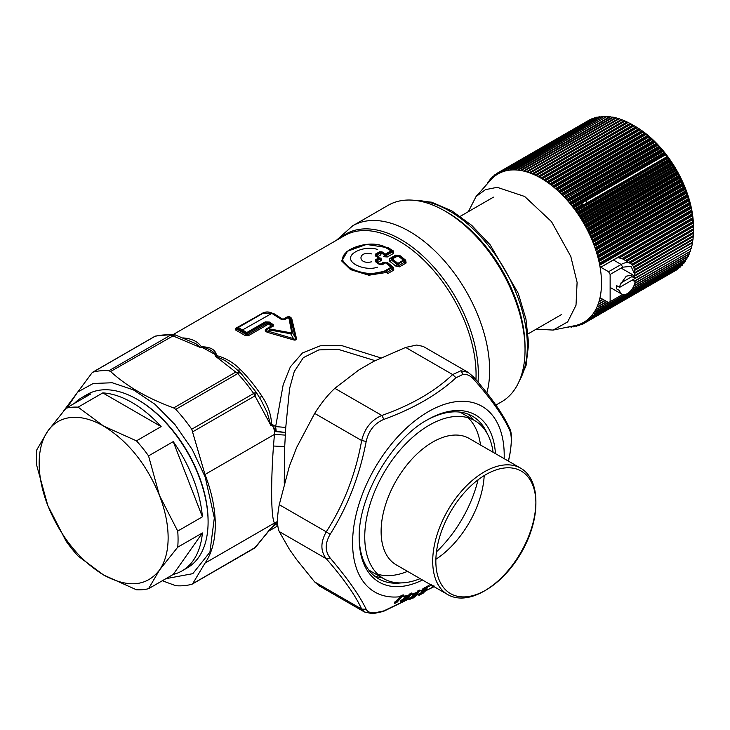 <?xml version="1.0" encoding="UTF-8"?>
<svg xmlns="http://www.w3.org/2000/svg" width="730" height="730" viewBox="0 0 730 730"><rect width="100%" height="100%" fill="white"/><g stroke="black" fill="none" stroke-linecap="round" stroke-linejoin="round"><path stroke-width="1.09" d="M397.896 255.4L397.084 255.527A1.332 1.332 0 0 1 398.042 255.427L404.466 260.418L405.688 260.209L406.126 262.992L404.466 260.418L398.489 255.646L399.803 255.482L395.751 255.117L398.489 255.646L392.338 258.904A1.332 0.766 -120 0 0 391.535 258.73L391.271 259.825L391.453 258.785L389.738 258.593L389.784 261.267L391.271 259.825L397.166 264.634L397.868 263.357L392.338 258.904L391.599 259.624L397.111 264.041L398.352 263.968A1.332 0.766 -120 0 0 397.868 263.357L403.389 260.172L397.841 255.728A1.332 0.766 60 0 0 397.038 255.555L395.477 255.254L389.975 258.429L391.535 258.73L397.038 255.555M395.651 266.003L399.41 266.87L398.498 265.693L405.214 261.815L403.873 260.783L404 260.062L403.389 260.172L403.873 260.783L398.352 263.968L398.498 265.693L397.166 264.634L395.651 266.003L389.784 261.267M406.126 262.992L399.41 266.87M405.688 260.209L399.803 255.482M385.705 270.374C371.324 279.097 341.795 268.238 342.817 258.867C341.585 249.487 371.178 238.71 385.568 247.525L390.979 250.865L385.486 254.04L382.046 251.859L379.481 251.823L380.713 254.998L378.414 256.33L375.895 255.053L375.923 255.746L375.211 254.286L375.229 255.792L378.678 257.964L375.174 259.99L375.941 261.486L380.202 264.497L379.545 264.57L382.31 264.689L380.221 264.506L383.177 262.353L386.188 262.745L385.54 262.827L391.088 267.271L385.705 270.374L386.188 270.994L368.696 274.279L350.683 269.324L342.078 260.382L347.553 251.184L366.478 244.45L386.225 247.452M391.974 251.02L393.333 250.901L393.461 253.438L391.974 251.02L385.568 247.525M392.165 267.518L393.388 267.308L393.826 270.091L391.572 267.883A1.332 0.766 -120 0 0 391.088 267.271L392.165 267.518L386.188 262.745L391.7 267.171L391.572 267.883L386.188 270.994L386.927 272.372L368.887 275.228L350.564 269.625L341.53 260.811L346.996 251.576M375.174 259.99L375.266 261.541L379.545 264.57M347.79 251.02C355.51 245.526 373.322 240.581 386.243 247.47L391.654 250.81L391.618 251.595L386.124 254.761L384.765 254.788L381.334 252.616L382.046 251.859M393.333 250.901L387.822 247.497L386.416 247.589M393.826 270.091L387.849 273.549L386.927 272.372L392.913 268.923L392.165 267.527M380.731 263.767L381.507 264.525L380.221 264.506L381.334 264.607L384.829 262.608L383.451 262.216L386.188 262.745M378.405 262.143L376.26 261.705L380.202 264.497L381.334 264.607M375.266 261.541L376.26 261.705L375.813 260.72L379.317 258.694L379.947 259.123L379.673 258.128L381.033 258.009L381.16 260.537L379.947 259.123L376.443 261.148L378.414 262.125L381.16 260.537M378.678 257.964A1.332 0.766 -120 0 1 379.317 258.694L379.354 257.909L375.229 255.792M380.184 253L381.334 252.991L380.175 252.58L375.895 255.053M390.979 250.865L391.654 250.81A1.332 1.332 0 0 0 391.645 250.801L390.979 250.865A1.332 0.766 -120 0 1 391.618 251.595L392.247 252.023L386.143 255.546L384.774 255.181L385.486 254.04A1.332 0.766 -120 0 1 386.124 254.761L387.356 256.96L393.461 253.438M393.388 267.308L387.502 262.59M376.224 255.938L376.242 255.272M378.414 256.33L376.288 255.984L376.288 255.299L380.184 253.054M379.691 258.137L379.354 257.909A1.332 1.332 0 0 0 379.345 257.9L375.913 255.737M384.783 262.627L385.595 262.508M380.713 255.016L381.334 252.991L384.774 255.181L383.332 256.677L387.356 256.96M271.414 326.766L271.432 326.155L269.945 326.83L271.414 326.766M267.207 324.832L268.102 323.709L271.432 326.155L273.257 324.64L269.279 322.003L265.245 321.884L267.207 324.832L248.373 335.709L247.516 334.696L247.497 333.309L246.074 333.318L237.496 328.409L237.524 327.597L235.644 328.317L235.735 330.06L245.088 335.499L248.373 335.709M269.279 322.003L268.102 323.709L266.487 323.746L247.516 334.696L246.092 334.45L245.088 335.499M267.782 328.865A1.779 1.031 60 0 1 266.742 328.683L269.945 326.83M291.644 332.405L290.704 333.774L293.506 338.656L293.077 339.76C295.531 340.545 296.617 339.915 296.325 337.88L295.312 337.607C295.905 339.496 295.303 339.842 293.506 338.647L268.193 331.174C265.747 330.991 265.629 330.197 267.846 328.819L268.941 328.108L269.936 330.042L290.704 333.774L292.529 332.725L291.644 332.405L288.98 318.125L289.965 318.481L286.899 317.732L288.98 318.125M290.914 332.825L270.109 329.02L269.936 330.042L268.193 331.174L267.892 332.497C264.844 331.329 264.452 330.06 266.742 328.683M269.078 328.026L272.336 326.146L272.5 325.425L268.54 322.797L265.93 322.669L247.497 333.309L246.804 332.524L246.092 334.45L236.675 328.974L235.735 330.06M240.425 332.597L242.506 329.942L238.199 327.597L236.675 328.974L236.511 328.299L236.675 328.974L236.511 328.299L235.644 328.317L261.732 313.736M272.637 313.489L273.595 313.453L282.948 319.32L282.546 319.74M293.077 339.76L267.892 332.497M283.486 319.795L282.948 319.32L286.151 317.468L287.264 317.605C288.916 316.756 290.002 316.984 290.531 318.271L289.965 318.481L292.529 332.725L295.321 337.616L290.531 318.271L291.781 318.7L296.325 337.88M286.151 317.468C288.551 316.145 290.43 316.555 291.781 318.7M287.903 317.313L286.99 317.687M286.945 317.705L282.519 319.667L272.235 313.17C268.905 311.637 265.574 311.692 262.252 313.316L237.524 327.597L237.496 328.409M267.846 328.819L268.941 328.108L270.109 329.02M238.199 327.597L262.928 313.316L271.514 313.197L281.816 319.704L284.335 319.786L287.72 317.824L286.899 317.732L287.72 317.824M272.235 313.17L242.506 329.942L246.804 332.524L265.245 321.884M237.579 327.56L262.307 313.279C265.382 311.564 268.676 311.518 272.19 313.134L281.816 319.704L283.514 319.694M283.614 319.63L286.899 317.732M268.941 328.108L273.157 326.237L273.257 324.64M272.336 326.146L273.157 326.237M269.388 530.546L271.934 527.297L275.639 524.551L277.747 525.463M253.666 548.54L255.911 546.907L270.757 528.192L272.062 527.434M154.304 336.649L154.842 336.421A6.67 5.384 -105.2 0 1 155.882 335.982A6.67 6.67 0 0 0 154.304 336.649L92.363 372.409L63.501 411.154M162.325 580.742L175.784 585.716A117.895 68.072 -120 0 0 191.753 584.283L192.82 583.489L205.002 563.122A108.551 62.671 -120 0 0 205.887 476.827A108.551 62.671 -120 0 0 205.002 474.491L191.753 429.222A117.895 68.072 -120 0 0 175.784 409.357L173.676 407.933C147.88 398.534 126.847 386.389 110.577 371.497L108.898 370.74A117.895 68.072 -120 0 0 92.929 372.163L154.842 336.421A117.895 68.072 60 0 1 170.811 334.997L200.695 347.626L201.535 347.069C198.478 342.251 193.286 339.313 185.94 338.236A108.998 62.935 -120 0 0 183.276 337.935M108.898 370.74L170.811 334.997A6.67 5.073 -85.9 0 1 173.174 334.422A6.67 6.67 0 0 1 174.963 334.805L110.577 371.497M174.963 334.805L195.759 343.602L200.695 347.626L202.128 347.38L201.535 347.069L201.982 346.805C210.578 346.933 215.414 349.725 216.5 355.191L215.907 354.816C213.096 351.103 208.652 348.538 202.575 347.115L201.982 346.805M185.037 338.638L185.94 338.236M275.885 523.246L274.708 523.729L272.381 527.042L276.168 522.963L275.639 524.551L277.582 523.456M215.459 355.072L215.031 355.902L237.697 373.614A117.895 68.072 60 0 1 253.666 393.479L254.952 395.888L256.349 392.503L261.066 400.159L259.424 397.467L262.024 396.363A108.998 62.935 -120 0 0 240.727 369.873C233.591 362.582 225.369 357.773 216.053 355.446L215.031 355.902L224.913 360.474L233.618 366.725L240.608 372.902M262.024 396.363C268.038 405.424 271.231 414.832 271.615 424.568L270.757 425.225L267.134 412.359L261.066 400.159M272.062 424.312L275.639 426.603L276.168 430.855L271.615 424.568L272.062 424.312L274.708 431.074L275.885 430.445M380.686 357.873L340.946 345.345L320.324 345.801L302.43 352.973L290.394 366.798L283.213 384.582L275.639 426.603L285.759 427.433L289.591 388.515L294.263 371.534L303.333 357.654L318.791 349.925L337.762 349.205L375.074 360.647M240.727 369.873L237.478 370.165M173.676 407.933L235.799 372.063L240.836 373.203M202.128 347.38L216.5 355.191M284.244 483.105L284.718 446.587L285.759 427.433M276.059 431.64L285.184 432.443L274.708 431.074L273.476 446.021C270.73 483.579 271.076 517.68 274.462 523.027L277.519 521.476M205.002 474.491L274.462 434.387L285.056 435.098M205.002 563.122L274.462 523.027L274.708 523.729L277.537 522.151M277.537 522.351L276.059 522.771M495.889 405.104L501.546 401.838A113.451 65.499 -120 0 0 525.034 349.907A113.451 65.499 -120 0 0 515.216 299.829A113.451 65.499 -120 0 0 444.816 210.961A113.451 65.499 -120 0 0 388.095 205.34L352.709 225.78L336.43 240.307M191.753 584.283L254.952 547.619L271.934 527.297M165.938 578.653L192.784 573.67L209.921 552.145L214.328 517.889L205.203 477.009L192.282 449.589L175.045 424.659L154.86 404.201L133.353 389.847L112.237 382.757L93.194 383.487L77.763 391.983L67.169 407.568M525.034 349.907L525.034 347.179A110.111 63.574 -120 0 0 515.508 298.579A110.111 63.574 -120 0 0 447.18 212.321A110.111 63.574 60 0 1 525.034 348.529M377.501 267.143C366.779 271.104 349.898 264.598 350.619 258.165C350.053 251.722 367.099 245.389 377.684 249.578M371.552 261.805C357.545 265.127 357.353 250.563 371.46 253.876M508.491 461.159L509.896 454.224C512.004 440.628 511.885 431.977 509.558 428.264L509.549 428.255C503.162 414.211 491.135 397.074 473.469 376.844L468.167 372.382L460.922 370.749L452.664 374.563L456.022 377.748L463.121 374.344C466.89 373.979 470.439 375.64 473.761 379.326C491.646 399.538 503.663 416.629 509.805 430.609C511.785 435.463 511.785 443.347 509.805 454.27L508.436 461.123M456.022 377.748C437.608 394.665 413.582 408.535 383.934 419.367C374.59 423.227 368.677 430.581 366.186 441.44C359.644 475.641 347.626 506.602 330.142 534.333M364.452 611.995L361.669 609.094C355.583 595.598 343.775 578.799 326.255 558.705L330.142 557.994C324.923 551.241 324.923 543.357 330.142 534.342L326.255 531.823C343.775 504.695 355.583 474.272 361.669 440.546L366.186 441.44M330.142 557.994C347.626 578.525 359.644 595.616 366.186 609.276C367.445 611.777 370.201 612.99 374.472 612.899L383.934 610.864L383.341 611.448L434.076 586.692M472.83 376.37L473.761 379.326M509.558 428.264L509.805 430.609M433.958 586.628L383.934 610.864M374.472 612.899L372.656 613.748L364.425 611.977L319.402 585.98L314.676 581.956L296.699 559.691L289.39 549.307L279.262 531.577C276.944 526.056 276.944 517.095 279.262 504.695L289.39 466.196L296.699 447.371L314.676 413.408L361.669 440.546C364.671 428.273 371.387 419.914 381.836 415.461L383.934 419.367M279.262 531.577L326.255 558.705C320.452 551.205 320.452 542.244 326.255 531.823L279.262 504.695M314.676 581.956L361.669 609.094L366.186 609.276M397.074 602.25L402.412 596.209L397.074 602.25L394.702 603.299L394.693 602.387L394.41 603.29M433.647 586.445L431.658 587.513L432.698 585.898M431.859 585.205L431.576 584.712M431.375 584.931L431.503 585.405M424.805 591.82L428.127 586.61L423.592 592.897L418.92 595.397L418.92 594.238M427.013 586.354L427.671 586.327L423.801 591.638L423.144 591.656L423.163 592.514L418.892 594.731L418.92 595.397M418.673 595.096L421.538 592.55L421.338 591.957L421.356 592.614M421.11 592.322L421.803 591.382M423.09 588.928L428.537 585.642L423.92 588.106L422.223 590.223L422.725 590.461L423.044 588.763L425.033 587.714L425.043 588.553L423.053 589.603L422.925 590.333L424.915 589.283L425.59 587.851L425.033 587.714M415.206 596.711L419.266 591.099L415.206 596.711L409.612 599.476L409.366 598.801L409.284 599.567M409.138 599.12L412.222 596.693L412.14 595.963L412.058 596.72M411.912 596.282L413.828 594.339L415.927 593.517L414.229 595.598M415.178 593.636L412.952 594.968M416.31 593.098L417.213 591.993M406.145 600.106L411.848 593.663L411.638 593.015L410.424 593.353L407.632 596.237L404.238 597.76L403.498 599.376L400.213 601.657L400.578 602.204L406.145 600.106L404.602 599.604L400.816 600.589L400.578 602.204M432.005 587.632L432.06 586.938M433.291 586.747L433.036 586.272L433.903 585.706M408.9 594.822L408.672 595.087A107.219 61.904 -60 0 1 402.86 596.346L403.435 595.625L403.024 595.114L401.746 595.406L402.075 595.744L396.171 601.766L395.587 601.593L401.491 595.561L402.942 595.543L402.412 596.209M396.171 601.766L396.627 602.113L395.614 602.46L396.171 601.766M395.642 603.117L395.587 601.593L395.058 601.666M400.962 595.634L401.491 595.561M401.035 595.817L400.25 596.711A107.219 61.904 -60 0 1 392.056 596.985A107.219 61.904 -60 0 1 361.87 495.615A107.219 61.904 -60 0 1 464.755 401.354A107.219 61.904 -60 0 1 504.165 458.659M403.435 595.625L403.298 594.886L401.217 595.479M401.838 595.279L403.298 594.886M402.12 595.05L400.25 596.711M427.205 586.217L428.428 586.08L428.127 586.61M423.801 591.638L424.312 591.847L423.4 592.368L423.801 591.638M426.776 586.683L425.216 588.818M424.851 589.311L423.354 591.373M423.446 590.78L423.811 590.287L423.254 590.15L423.263 590.99L421.94 591.692L421.922 590.862M422.132 592.249L420.325 593.225M425.298 588.325L425.59 587.851M425.198 588.489L425.38 587.568M424.942 588.818L425.225 588.343L424.942 588.818M423.418 590.926L423.601 590.004M421.812 592.422L421.94 591.692L421.812 592.422L423.263 590.99L423.135 591.72M423.135 589.895L422.168 590.406L422.789 590.397M419.257 595.251L419.221 593.755M423.181 593.161L423.163 592.514L423.592 592.897M421.803 592.413L419.577 593.8M428.346 585.843L428.948 586.017L428.428 586.08M422.779 588.882L422.852 589.731L422.989 588.791M421.392 592.65L421.621 591.857L421.538 592.55M422.168 590.406L421.675 591.026M431.202 585.04A107.219 61.904 -60 0 1 428.629 586.582L428.948 586.017M422.451 589.858L422.478 589.365M409.43 594.138L411.391 593.244L410.908 594.22L411.373 594.311A107.219 61.904 -60 0 0 416.994 592.304L418.372 590.734L419.631 590.534L414.238 596.419L409.722 597.916L409.612 599.476M418.199 590.725L419.613 590.223L419.266 591.099M413.91 597.733L413.773 597.149L414.722 596.675L414.238 596.419M414.229 595.543A0.666 0.666 0 0 1 413.819 596.109L413.536 597.268L409.658 598.81M414.503 594.813L414.074 595.333L414.394 594.384L412.742 594.996L412.678 595.872L413.992 595.351L412.468 596.638L412.368 595.99L412.459 596.638M414.056 594.476L413.782 596.118L414.394 594.384M413.07 594.466L413.828 594.339M417.87 590.807L418.372 590.734M412.058 596.793L410.178 597.806M422.488 589.858A107.219 61.904 -60 0 1 419.75 591.136L420.151 590.524L419.631 590.534M417.524 591.583L419.841 590.004L420.151 590.524M413.49 597.943L414.686 596.656M410.908 594.22L404.703 600.434L404.776 601.055M411.638 593.015L405.223 599.722M407.577 596.301L405.342 598.783M405.168 598.974L404.466 600.525L400.679 601.511M405.068 597.058L406.783 596.529M405.734 597.332L405.25 598.436L405.734 597.332L404.128 597.706L403.991 598.6L405.269 598.271L404.986 599.056L403.708 599.394L403.562 598.591M401.254 600.115L404.338 599.23M407.86 595.972L406.373 596.72M407.459 596.346L405.342 596.903L407.386 596.091M405.415 597.368L405.269 598.271M403.38 599.476L402.248 599.768M405.442 598.244L404.949 598.792M404.557 597.104L405.405 596.875L404.228 597.77M403.69 598.673L403.699 599.394M403.498 599.376L401.381 600.352M411.848 593.663L411.346 593.627M403.334 599.376L403.298 598.801M401.317 600.534L402.513 599.622M400.259 602.232L400.496 601.529M404.365 601.21L404.466 600.525M314.676 413.408C321.154 403.161 327.87 394.802 334.833 388.333L359.023 369.836L373.632 361.396L405.67 347.434L416.666 345.044L423.163 346.394L468.122 372.355M487.257 433.62A93.869 54.193 120 0 0 472.502 416.228A93.869 54.193 120 0 0 457.382 411.893A93.869 54.193 120 0 0 426.484 420.361M359.187 536.915A93.869 54.193 120 0 0 378.624 578.826A93.869 54.193 120 0 0 393.735 583.161A93.869 54.193 120 0 0 401.062 582.905M467.839 414.029A93.869 54.193 -60 0 1 473.378 419.823M382.173 577.795A93.869 54.193 -60 0 1 374.39 575.888M493.088 452.262A91.204 52.66 120 0 0 474.847 420.672A91.204 52.66 120 0 0 398.325 452.153A91.204 52.66 120 0 0 383.642 578.644A91.204 52.66 120 0 0 420.124 578.644M368.641 569.82A91.204 52.66 120 0 0 371.059 571.371L383.642 578.644M377.793 574.255A91.204 52.66 120 0 0 407.541 571.371M436.467 551.825A91.204 52.66 120 0 0 447.581 539.89A91.204 52.66 120 0 0 478.041 479.829M480.504 444.999A91.204 52.66 120 0 0 468.122 417.797M474.847 420.672L462.263 413.408A91.204 52.66 120 0 0 459.708 412.085M447.818 594.631L396.226 564.837A72.963 42.121 -60 0 1 407.97 463.65A72.963 42.121 -60 0 1 469.18 438.465L520.782 468.249A72.963 42.121 120 0 0 459.562 493.443A72.963 42.121 120 0 0 447.818 594.631A72.963 42.121 120 0 0 484.3 591.017L485.87 590.105A70.737 40.843 -60 0 1 437.407 574.62A70.737 40.843 -60 0 1 461.889 495.506A70.737 40.843 -60 0 1 535.893 503.472A70.737 40.843 -60 0 1 509.85 569.19A70.737 40.843 -60 0 1 485.87 590.105M484.2 475.586A72.963 42.121 -60 0 1 457.436 539.652A72.963 42.121 -60 0 1 435.883 559.28M485.094 590.552A72.963 42.121 120 0 0 509.038 569.436A72.963 42.121 120 0 0 535.884 502.568M535.893 503.472L535.893 501.656A72.963 42.121 120 0 0 520.782 468.249M468.359 211.654L476.06 196.525L485.432 189.663L497.185 187.318L524.678 196.48L551.506 221.655L570.778 256.394L577.101 282.41L576.006 305.268L567.657 321.903L553.158 330.07L536.203 329.175M476.06 196.525L490.742 179.936A85.675 49.467 60 0 1 490.916 179.753A85.675 49.467 60 0 1 491.883 178.722A85.675 49.467 60 0 1 492.65 177.965A85.675 49.467 60 0 1 493.69 177.034A85.675 49.467 60 0 1 494.511 176.35A85.675 49.467 60 0 1 495.606 175.519A85.675 49.467 60 0 1 496.473 174.917A85.675 49.467 60 0 1 497.632 174.178A85.675 49.467 60 0 1 498.544 173.649A85.675 49.467 60 0 1 499.767 173.01A85.675 49.467 60 0 1 500.725 172.563A85.675 49.467 60 0 1 501.994 172.034A85.675 49.467 60 0 1 502.997 171.66A85.675 49.467 60 0 1 504.32 171.231A85.675 49.467 60 0 1 505.361 170.939A85.675 49.467 60 0 1 506.73 170.619A85.675 49.467 60 0 1 507.806 170.409A85.675 49.467 60 0 1 509.23 170.19A85.675 49.467 60 0 1 510.334 170.063A85.675 49.467 60 0 1 511.803 169.953A85.675 49.467 60 0 1 512.934 169.907A85.675 49.467 60 0 1 514.44 169.898A85.675 49.467 60 0 1 515.608 169.935A85.675 49.467 60 0 1 517.15 170.035A85.675 49.467 60 0 1 518.337 170.154A85.675 49.467 60 0 1 519.906 170.364A85.675 49.467 60 0 1 521.129 170.564A85.675 49.467 60 0 1 522.726 170.875A85.675 49.467 60 0 1 523.957 171.158A85.675 49.467 60 0 1 525.582 171.568A85.675 49.467 60 0 1 526.832 171.933A85.675 49.467 60 0 1 528.474 172.453A85.675 49.467 60 0 1 529.743 172.891A85.675 49.467 60 0 1 531.394 173.521A85.675 49.467 60 0 1 532.672 174.041A85.675 49.467 60 0 1 534.342 174.762A85.675 49.467 60 0 1 535.628 175.364A85.675 49.467 60 0 1 537.307 176.186A85.675 49.467 60 0 1 538.594 176.861A85.675 49.467 60 0 1 540.282 177.782A85.675 49.467 60 0 1 541.569 178.531A85.675 49.467 60 0 1 543.257 179.543A85.675 49.467 60 0 1 544.543 180.365A85.675 49.467 60 0 1 546.222 181.478A85.675 49.467 60 0 1 547.509 182.363A85.675 49.467 60 0 1 549.179 183.568A85.675 49.467 60 0 1 550.457 184.517A85.675 49.467 60 0 1 552.108 185.812A85.675 49.467 60 0 1 553.377 186.834A85.675 49.467 60 0 1 555.019 188.203A85.675 49.467 60 0 1 556.269 189.289A85.675 49.467 60 0 1 557.893 190.749A85.675 49.467 60 0 1 559.125 191.89A85.675 49.467 60 0 1 560.722 193.423A85.675 49.467 60 0 1 561.945 194.627A85.675 49.467 60 0 1 563.514 196.233A85.675 49.467 60 0 1 564.701 197.492A85.675 49.467 60 0 1 566.243 199.171A85.675 49.467 60 0 1 567.411 200.476A85.675 49.467 60 0 1 568.916 202.219A85.675 49.467 60 0 1 570.048 203.579A85.675 49.467 60 0 1 571.517 205.386A85.675 49.467 60 0 1 572.621 206.791A85.675 49.467 60 0 1 574.045 208.652A85.675 49.467 60 0 1 575.121 210.094A85.675 49.467 60 0 1 576.49 212.01A85.675 49.467 60 0 1 577.53 213.498A85.675 49.467 60 0 1 578.854 215.459A85.675 49.467 60 0 1 579.857 216.983A85.675 49.467 60 0 1 581.126 218.991A85.675 49.467 60 0 1 582.084 220.542A85.675 49.467 60 0 1 583.307 222.586A85.675 49.467 60 0 1 584.219 224.165A85.675 49.467 60 0 1 585.378 226.245A85.675 49.467 60 0 1 586.245 227.842A85.675 49.467 60 0 1 587.34 229.95A85.675 49.467 60 0 1 588.161 231.574A85.675 49.467 60 0 1 589.201 233.709A85.675 49.467 60 0 1 589.968 235.352A85.675 49.467 60 0 1 590.935 237.496A85.675 49.467 60 0 1 591.656 239.148A85.675 49.467 60 0 1 592.55 241.311A85.675 49.467 60 0 1 593.216 242.971A85.675 49.467 60 0 1 594.047 245.143A85.675 49.467 60 0 1 594.092 245.262A85.675 49.467 60 0 1 594.658 246.804A85.675 49.467 60 0 1 595.415 248.985A85.675 49.467 60 0 1 595.963 250.645A85.675 49.467 60 0 1 596.647 252.817A85.675 49.467 60 0 1 597.14 254.478A85.675 49.467 60 0 1 597.742 256.641A85.675 49.467 60 0 1 598.18 258.292A85.675 49.467 60 0 1 598.709 260.446A85.675 49.467 60 0 1 599.084 262.088A85.675 49.467 60 0 1 599.531 264.224A85.675 49.467 60 0 1 599.841 265.848A85.675 49.467 60 0 1 600.215 267.956A85.675 49.467 60 0 1 600.462 269.562A85.675 49.467 60 0 1 600.754 271.642A85.675 49.467 60 0 1 600.945 273.23A85.675 49.467 60 0 1 601.146 275.274A85.675 49.467 60 0 1 601.274 276.834A85.675 49.467 60 0 1 601.401 278.842A85.675 49.467 60 0 1 601.465 280.366A85.675 49.467 60 0 1 601.502 282.337A85.675 49.467 60 0 1 601.502 283.824A85.675 49.467 60 0 1 601.465 285.74A85.675 49.467 60 0 1 601.401 287.2A85.675 49.467 60 0 1 601.274 289.062A85.675 49.467 60 0 1 601.146 290.476A85.675 49.467 60 0 1 600.945 292.283A85.675 49.467 60 0 1 600.754 293.652A85.675 49.467 60 0 1 600.462 295.394A85.675 49.467 60 0 1 600.215 296.709A85.675 49.467 60 0 1 599.841 298.397A85.675 49.467 60 0 1 599.531 299.665A85.675 49.467 60 0 1 599.084 301.271A85.675 49.467 60 0 1 598.709 302.485A85.675 49.467 60 0 1 598.18 304.027A85.675 49.467 60 0 1 597.742 305.176A85.675 49.467 60 0 1 597.14 306.637A85.675 49.467 60 0 1 596.647 307.731A85.675 49.467 60 0 1 595.963 309.118A85.675 49.467 60 0 1 595.415 310.14A85.675 49.467 60 0 1 594.658 311.445A85.675 49.467 60 0 1 594.047 312.404A85.675 49.467 60 0 1 593.216 313.617A85.675 49.467 60 0 1 592.55 314.511A85.675 49.467 60 0 1 591.656 315.634A85.675 49.467 60 0 1 590.935 316.464A85.675 49.467 60 0 1 589.968 317.486A85.675 49.467 60 0 1 589.201 318.243A85.675 49.467 60 0 1 588.161 319.174A85.675 49.467 60 0 1 587.34 319.859A85.675 49.467 60 0 1 586.245 320.698A85.675 49.467 60 0 1 585.378 321.3A85.675 49.467 60 0 1 584.219 322.04A85.675 49.467 60 0 1 583.307 322.56A85.675 49.467 60 0 1 582.084 323.198A85.675 49.467 60 0 1 581.126 323.645A85.675 49.467 60 0 1 579.857 324.184A85.675 49.467 60 0 1 578.854 324.549A85.675 49.467 60 0 1 577.53 324.978A85.675 49.467 60 0 1 576.49 325.27A85.675 49.467 60 0 1 575.121 325.598A85.675 49.467 60 0 1 574.875 325.644L553.158 330.07M562.675 195.375L563.204 195.074M577.722 189.745L577.457 188.833L563.907 196.653L655.978 143.491L667.019 156.676L674.292 168.238L582.996 220.944L582.084 220.542M574.893 178.412L574.72 177.518L555.493 188.614L647.546 135.47L648.313 136.419L557.027 189.125L557.574 189.745L648.97 136.975L648.313 136.419M573.707 171.039L573.607 170.163L549.708 183.96L641.743 130.825L642.446 131.528L550.457 184.517M573.096 163.894L573.059 163.055L543.85 179.918L635.857 126.801L641.743 130.825M573.607 150.562L573.707 149.814L532.133 173.813L624.059 120.742L624.761 121.025M590.387 119.693L589.776 119.848L590.387 119.693M501.994 172.034L501.227 171.44L592.623 118.671L500.999 171.331M592.833 118.707L592.003 118.789M504.32 171.231L503.563 170.601L594.311 117.913L595.415 117.931M597.651 118.123L596.72 117.22L505.434 169.926L597.377 117.183L598.071 117.347M509.221 170.19L508.491 169.488L599.22 116.718L600.79 116.964M511.803 169.953L511.073 169.214L601.794 116.408L603.573 116.773M514.44 169.898L513.728 169.132L604.44 116.289L607.168 117.028M517.15 170.035L516.448 169.232L607.15 116.353L609.869 117.183M519.906 170.364L519.231 169.533L610.627 116.763L609.924 116.608L612.625 117.53M522.726 170.875L522.059 170.017L613.465 117.247L612.753 117.065L615.427 118.05M525.582 171.568L524.943 170.692L616.339 117.922L615.627 117.703L524.341 170.4L615.627 117.703L618.264 118.771M619.259 118.78L618.547 118.525L527.252 171.231L527.854 171.55L619.259 118.78L621.851 119.903M622.206 119.829L621.495 119.537L530.199 172.243L530.801 172.599L622.206 119.829L624.059 120.742M625.181 121.052L624.46 120.724L533.174 173.439L533.776 173.822L625.181 121.052L627.7 122.321M628.165 122.457L627.453 122.102L536.167 174.808L536.769 175.227L628.165 122.457L630.647 123.799M631.167 124.045L630.455 123.653L539.169 176.359L539.771 176.806L631.167 124.045L633.604 125.441L542.171 178.074L542.773 178.567L634.169 125.797L633.467 125.368M632.901 125.031L633.604 125.441L632.901 125.031L540.903 178.138M634.169 125.797L635.857 126.801M552.108 185.812L551.725 184.809L643.121 132.039L642.446 131.528M643.121 132.039L647.546 135.47M648.97 136.975L655.978 143.491M583.307 222.586L583.352 221.719L674.757 168.949L674.292 168.238M674.757 168.949L676.427 171.915L585.131 224.621L585.469 225.397L676.865 172.636L676.427 171.915M676.865 172.636L678.453 175.647L587.157 228.353L587.467 229.138L678.873 176.368L678.453 175.647M678.873 176.368L682.176 183.257L590.88 235.963L591.136 236.748L682.541 183.978L682.176 183.257M682.541 183.978L686.839 194.855L595.552 247.561L595.726 248.337L687.122 195.567L686.839 194.855M693.5 229.403L693.5 227.222A82.308 47.523 -120 0 0 686.373 190.886A82.308 47.523 -120 0 0 635.301 126.418L633.412 125.323M577.101 160.719A82.308 47.523 -120 0 0 577.12 161.531M577.485 167.927A82.308 47.523 -120 0 0 577.576 168.803M578.479 175.346A82.308 47.523 -120 0 0 578.644 176.249M581.08 186.734A82.308 47.523 -120 0 0 581.345 187.656M565.467 198.314L565.978 198.012M568.186 201.37L568.688 201.079M570.842 204.546L571.334 204.254M595.963 250.645L596.994 252.215L688.39 199.445L688.773 199.856L689.303 202.611L598.007 255.317L598.125 256.075L689.521 203.305L689.303 202.611M689.521 203.305L691.611 211.189L693.007 221.537L625.455 260.546M626.03 260.875L693.08 222.157L693.007 221.537M693.08 222.157L693.317 225.168L628.749 262.444M630.008 263.174L693.445 226.546L693.409 225.707L629.296 262.763L693.354 225.771L693.317 225.168M693.445 226.546L693.491 229.311L693.473 228.736L631.751 264.37M693.491 229.311L632.125 264.744L693.5 229.174L693.491 232.213L633.494 266.851M693.5 229.174L693.5 229.996L632.518 265.2M693.473 232.77L693.491 232.213L693.473 232.77L633.686 267.29L693.473 232.779M693.445 232.56L693.354 235.607L634.324 269.68M634.397 270.164L693.354 235.607L634.388 270.155M693.245 235.845L693.071 238.902L634.516 272.71M692.998 239.404L634.516 273.166M692.898 239.038L692.642 242.086L634.425 275.703M692.542 242.57L634.379 276.15L692.551 242.588M692.414 242.123L691.94 245.618L635.036 278.094M691.611 245.791L691.191 248.547L634.151 281.15M690.799 248.611L690.306 251.348L634.826 283.085M689.859 251.302L689.485 253.648L633.941 285.722M689.275 254.013L633.804 286.041M688.773 253.857L688.344 256.212L632.499 288.45M687.56 256.276L686.811 258.913L629.999 291.571M685.99 259.497L685.379 261.13L594.366 313.681M684.439 261.815L683.827 263.192L592.833 315.734M682.742 263.977L682.468 264.917L591.172 317.623L590.935 316.464M680.917 265.994L680.688 266.678L589.384 319.338M678.946 267.846L587.385 321.182L678.599 268.521M676.847 269.534L585.369 322.587M645.356 269.936L644.654 269.698M639.507 267.609L638.805 267.28M633.604 264.57L632.901 264.16M627.7 260.865L626.942 260.409M621.851 256.531L621.139 255.965L618.219 257.654L621.823 258.675L692.551 217.841M616.102 251.595L615.427 250.965L598.746 260.592L690.799 207.439M613.291 248.912L612.625 248.255L597.788 256.814L689.859 203.661M607.816 243.181L607.168 242.46L595.488 249.204L687.56 196.041L688.39 199.445M605.161 240.134L604.54 239.385L594.138 245.389L686.218 192.227M602.578 236.976L601.976 236.201L592.66 241.575L684.749 188.413M593.052 223.416L592.532 222.559L585.56 226.583L677.65 173.411M588.845 216.189L588.371 215.304L581.363 219.356L673.452 166.185M586.902 212.494L586.455 211.6L579.109 215.843L671.198 162.671M585.068 208.753L584.648 207.849L576.773 212.403M583.352 204.984L582.96 204.071L580.578 203.688M585.962 200.768A82.308 47.523 -120 0 0 586.883 202.949M588.161 205.823A82.308 47.523 -120 0 0 588.59 206.727M589.959 209.574A82.308 47.523 -120 0 0 590.406 210.468M591.875 213.279A82.308 47.523 -120 0 0 592.349 214.164M596.027 220.542A82.308 47.523 -120 0 0 596.556 221.391M605.517 234.157A82.308 47.523 -120 0 0 606.128 234.923M608.099 237.323A82.308 47.523 -120 0 0 608.738 238.071M610.764 240.38A82.308 47.523 -120 0 0 611.411 241.101M616.275 246.138A82.308 47.523 -120 0 0 616.95 246.795M619.122 248.83A82.308 47.523 -120 0 0 619.807 249.45M624.953 253.766A82.308 47.523 -120 0 0 625.656 254.323M630.93 258.11A82.308 47.523 -120 0 0 631.66 258.584M637.144 261.851A82.308 47.523 -120 0 0 637.755 262.179M693.445 230.023A82.308 47.523 -120 0 0 693.473 229.32M687.122 195.567L687.56 196.041M596.848 251.448L688.135 198.733M596.647 252.817L596.994 252.215M597.14 254.478L598.007 255.317M597.742 256.641L598.125 256.075M595.789 250.116L687.87 196.963M595.415 248.985L595.726 248.337M594.658 246.804L595.552 247.561M594.476 246.302L686.556 193.14M594.047 245.143L594.12 243.683L685.415 190.977M593.216 242.971L594.12 243.683M593.025 242.488L685.114 189.325M575.915 211.207L576.408 210.924M578.817 214.392L578.333 214.675M581.126 217.951L580.651 218.224M588.891 233.071L589.375 232.797M592.331 240.763L592.815 240.48M593.855 244.641L594.348 244.358M598.636 260.154L599.166 259.853M600.023 263.676L599.485 263.986M568.779 326.885L569.555 326.73M568.707 327.213L568.123 327.086M570.349 326.565L571.435 326.62M571.481 326.337L571.353 327.095L572.849 326.237M571.353 327.095L570.778 326.994M572.694 326.091L573.762 326.894M574.045 325.817L573.926 326.784L576.49 325.306M576.49 325.27L576.417 326.283L578.005 325.37M576.417 326.283L575.87 326.264L576.445 325.927M577.53 324.978L578.835 325.297M578.854 324.549L578.826 325.589L580.459 324.649M578.826 325.589L578.288 325.607M579.857 324.184L581.144 324.476M581.126 323.645L581.144 324.713L583.243 323.819L674.474 271.14M581.144 324.713L580.624 324.768M582.084 323.198L582.859 323.746M583.307 322.56L583.37 323.655L585.159 322.614M584.219 322.04L584.995 322.541M585.378 321.3L585.487 322.414M586.245 320.698L587.02 321.154M587.34 319.859L587.495 320.99M588.161 319.174L588.937 319.594M589.201 318.243L589.393 319.393M589.968 317.486L591.172 317.623M591.656 315.634L592.422 315.962M592.55 314.511L592.833 315.679M593.216 313.617L593.983 313.9M594.047 312.404L594.375 313.581M594.695 311.372L595.625 310.834M595.415 310.14L595.78 311.327L624.734 294.61M595.963 309.118L597.012 309.173L596.647 307.731M608.282 302.43L597.049 308.918M597.14 306.637L598.162 306.627L597.742 305.176M606.639 301.481L598.189 306.363M598.08 304.291L599.193 303.653M598.709 302.485L599.193 303.662L604.805 300.422M599.193 303.662L605.051 300.568M634.744 283.423L690.306 251.348M598.974 301.627L599.549 301.298M599.175 300.97L599.923 300.532M599.084 301.271L603.071 299.419M599.531 299.665L600.051 300.833L602.779 299.254M600.051 300.833L599.795 301.317M599.741 298.835L600.516 298.387L599.841 298.397M692.268 214.903L600.79 267.226L608.564 271.715L610.134 274.443L610.134 301.682L608.564 302.594L600.781 298.159M600.79 267.226L691.958 214.091M599.841 265.848L600.662 266.806M610.134 274.443L622.717 267.18L631.058 266.35L634.516 273.987L634.352 276.332M633.768 279.198L633.311 280.667M621.166 295.312A18.907 10.914 120 0 1 621.148 295.331L610.134 301.682M608.564 271.715L621.148 264.452L622.717 267.18M621.823 258.675L622.763 258.995L692.797 218.562M634.516 273.987L634.516 272.171A18.907 10.914 120 0 0 630.601 263.512A18.907 10.914 120 0 0 621.148 264.452L613.373 259.962M621.148 295.331L596.921 309.283M634.361 276.287L692.268 242.853M599.531 264.224L691.374 210.97M599.084 262.088L599.914 263.01L691.21 210.304M599.914 263.01L599.978 263.74M598.947 261.495L691.009 208.342M619.642 257.799L692.414 215.788M626.997 260.382L693.171 222.166M626.86 261.358L693.245 223.024M634.434 270.538L693.171 236.62M598.709 260.446L690.516 207.156M598.18 258.292L599.029 259.177L690.324 206.471M599.029 259.177L599.12 259.926M598.034 257.726L690.096 204.573M592.55 241.311L592.796 240.599L684.192 187.829M591.656 239.148L592.559 239.814L683.855 187.099M592.559 239.814L592.796 240.599M590.935 237.496L591.136 236.748M589.968 235.352L590.88 235.963M589.201 233.709L589.365 232.925L680.761 180.155M588.161 231.574L589.083 232.14L680.369 179.434M589.083 232.14L589.365 232.925M587.34 229.95L587.467 229.138M586.245 227.842L587.157 228.353M586.044 227.468L678.133 174.297M585.378 226.245L585.469 225.397M584.219 224.165L585.131 224.621M583.352 221.719L582.996 220.944M581.883 220.204L673.972 167.042M581.126 218.991L581.144 218.097L672.54 165.327M579.857 216.983L580.761 217.33L672.056 164.624M580.761 217.33L581.144 218.097M579.657 216.673L671.746 163.511M578.854 215.459L578.835 214.547L670.231 161.777M577.53 213.498L578.425 213.79L669.72 161.084M578.425 213.79L578.835 214.547M577.339 213.224L669.428 160.053M576.764 212.403L668.853 159.231M576.49 212.01L576.435 211.079L667.831 158.31M575.121 210.094L576.006 210.331L667.293 157.625M576.006 210.331L576.435 211.079M574.93 209.848L667.019 156.676M572.621 206.791L573.497 206.964L664.784 154.258M573.497 206.964L573.944 207.703L665.34 154.933M574.045 208.652L573.944 207.703M571.517 205.386L571.38 204.418L662.776 151.648M570.048 203.579L570.906 203.697L662.201 150.991M570.906 203.697L571.38 204.418M568.916 202.219L568.734 201.243L660.139 148.473M567.411 200.476L568.25 200.54L659.546 147.834M568.25 200.54L568.734 201.243M566.243 199.171L566.033 198.186L657.429 145.416M564.701 197.492L656.817 144.786M565.522 197.501L566.033 198.186M564.564 197.346L656.635 144.184M563.514 196.233L563.259 195.239L654.664 142.469M561.945 194.627L654.034 141.866M562.739 194.572L563.259 195.239M560.722 193.423L560.439 192.428L651.844 139.658M559.125 191.89L651.197 139.074M559.91 191.78L560.439 192.428M557.893 190.749L557.574 189.745M556.269 189.289L557.027 189.125M556.187 189.216L648.231 136.072M555.019 188.203L554.663 187.199L646.059 134.429M553.377 186.834L645.393 133.9M554.106 186.606L554.663 187.199M551.725 184.809L551.15 184.243M550.411 184.489L642.446 131.354M549.179 183.568L548.759 182.564L640.155 129.794M639.507 129.219L547.491 182.354L639.471 129.32M548.175 182.025L548.759 182.564M546.222 181.478L545.766 180.483L637.171 127.714M545.237 179.972L636.469 127.257M545.182 179.972L545.766 180.483M543.257 179.543L542.773 178.567M541.569 178.531L542.171 178.074M540.282 177.782L539.771 176.806M538.594 176.861L539.169 176.359M537.307 176.186L536.769 175.227M535.628 175.364L536.167 174.808M534.342 174.762L533.776 173.822M532.672 174.041L533.174 173.439M532.827 174.105L533.639 173.64L532.827 174.105M531.394 173.521L530.801 172.599M529.743 172.891L530.199 172.243M528.474 172.453L527.854 171.55M526.832 171.933L527.252 171.231M527.078 172.006L527.881 171.587M526.403 171.805L527.169 171.358L526.403 171.805M523.957 171.158L524.332 170.409M521.129 170.564L521.457 169.771L612.753 117.065L521.476 169.761L522.059 170.017M521.503 170.628L522.215 170.218L521.503 170.628M518.337 170.154L518.629 169.323L609.924 116.608L518.665 169.296L519.231 169.533M515.608 169.935L515.855 169.059L607.15 116.353M515.855 169.059L516.448 169.232M512.934 169.907L513.144 168.995L604.44 116.289M513.144 168.995L513.728 169.132M510.334 170.063L510.498 169.114L601.794 116.408M510.498 169.114L511.073 169.214M507.806 170.409L507.925 169.424L599.22 116.718M507.925 169.424L508.491 169.488M505.361 170.939L505.434 169.926M506.72 170.619L507.861 169.962M502.997 171.66L503.025 170.619L594.311 117.913M503.025 170.619L503.563 170.601M500.725 172.563L500.707 171.495M499.767 173.01L498.992 172.463L500.716 171.468M498.544 173.649L498.809 172.371M498.48 172.554L498.992 172.463M497.632 174.178L496.856 173.667L498.49 172.718M496.473 174.917L496.719 173.603M496.364 173.804L496.856 173.667M495.606 175.519L494.465 175.027L494.511 176.35M496.4 174.142L494.465 175.027L496.382 173.922M493.69 177.034L492.549 176.614L492.65 177.965M494.429 175.738L492.549 176.614M491.883 178.722L491.108 178.348L492.577 177.5M490.916 179.753L490.815 178.33L492.54 177.335M490.186 180.565L489.428 180.246L490.852 179.425M489.273 181.597L489.474 180.264M488.452 182.527L487.868 182.308L489.255 181.514M487.686 183.394L487.969 182.345M486.153 185.128L486.6 184.581M533.667 173.667L532.873 174.123L533.648 173.649M535.911 175.501L536.659 175.063M538.959 177.052L539.662 176.642M545.036 180.684L545.675 180.319M548.668 182.4L548.057 182.755M554.59 187.035L554.015 187.364M560.375 192.255L559.837 192.565M619.633 287.365A11.123 6.424 -60 0 1 620.464 284.162L626.249 276.186L632.928 274.9L635.1 278.431L619.633 287.365L616.485 285.549L616.485 288.815L619.633 290.631A11.123 6.424 -60 0 0 621.805 294.163L610.134 287.428M635.1 278.431L631.952 276.615L620.956 282.966M632.271 280.065L635.1 281.698A11.123 6.424 -60 0 1 634.27 284.901A11.123 6.424 -60 0 1 621.805 294.163M137.313 399.401L138.253 399.94A98.769 57.022 -120 0 1 208.096 520.91L208.096 521.996A100.101 57.798 -120 0 0 137.313 399.401A100.101 57.798 -120 0 0 87.262 394.437L81.915 397.531A100.101 57.798 60 0 1 90.703 393.99L66.019 408.234A100.101 57.798 60 0 1 78.11 407.157L102.793 392.904A100.101 57.798 60 0 1 161.138 426.594L102.793 392.904M161.138 426.594L136.455 440.847A100.101 57.798 60 0 1 148.546 455.885L173.229 441.632A100.101 57.798 60 0 1 202.402 516.822L177.718 531.075A100.101 57.798 60 0 1 178.065 539.333A100.101 57.798 60 0 1 177.718 547.19L202.402 532.946A100.101 57.798 60 0 1 182.016 570.906L187.364 567.821A100.101 57.798 -120 0 0 208.096 521.996M136.455 440.847L103.651 426.101C128.006 441.084 146.62 464.243 159.496 495.579C165.208 510.407 168.092 524.478 168.137 537.8C168.092 551.05 165.208 561.799 159.496 570.039C146.62 586.5 128.006 588.161 103.651 575.03C79.296 560.038 60.672 536.879 47.797 505.552L36.847 465.859A100.101 57.798 60 0 1 36.5 457.601A100.101 57.798 60 0 1 36.847 449.744L47.797 431.083A91.204 52.66 60 0 1 103.651 426.101L78.11 407.157M74.451 403.371A100.101 57.798 60 0 1 81.915 397.531M66.019 408.234L47.797 431.083C42.094 439.323 39.21 450.072 39.155 463.331C39.21 476.644 42.094 490.724 47.797 505.552L66.019 541.049A100.101 57.798 60 0 0 78.11 556.087L103.651 575.03L136.455 589.776A100.101 57.798 60 0 0 148.546 588.699L173.229 574.446L202.402 532.946M182.016 570.906A100.101 57.798 60 0 1 173.229 574.446M148.546 588.699L159.496 570.039L177.718 547.19M177.718 531.075L159.496 495.579L148.546 455.885M202.402 516.822L173.229 441.632M385.741 262.526A1.332 1.332 0 0 0 384.756 262.645A1.332 0.766 -120 0 1 385.54 262.827L382.31 264.689M379.481 251.823L375.211 254.286M237.387 327.788L237.889 327.496L237.387 327.797M262.252 313.316L262.928 313.316M486.846 392.986A113.451 65.499 -120 0 0 479.829 320.26A113.451 65.499 -120 0 0 352.709 225.78M477.986 382.137A109.737 63.355 -120 0 0 468.833 325.407A109.737 63.355 -120 0 0 339.87 238.327M475.933 379.719A108.998 62.935 -120 0 0 466.634 326.429A108.998 62.935 -120 0 0 344.496 235.653L173.384 334.44M175.784 409.357L237.697 373.614A6.67 1.98 -42.7 0 1 240.708 372.984L256.33 392.421A6.67 0.821 -35 0 0 253.666 393.479L191.753 429.222M192.82 431.749L254.952 395.888L270.757 425.225L271.934 425.334M273.476 446.021L284.718 446.587M422.488 580.003A96.479 55.699 -60 0 1 394.702 586.61A96.479 55.699 -60 0 1 359.187 537.983C357.992 497.294 391.572 439.122 427.406 419.814A96.479 55.699 -60 0 1 460.11 410.579A96.479 55.699 -60 0 1 495.451 453.622M460.922 370.749L463.121 374.344M334.833 388.333L381.836 415.461C411.163 405.123 434.779 391.499 452.664 374.563L405.67 347.434M562.164 194.846L562.62 194.582M564.947 197.757L565.403 197.492M596.702 253.018L688.773 199.856M596.976 253.93L689.047 200.768M685.726 191.689L594.32 244.459M574.346 209.054L582.96 204.071M598.436 259.314L598.901 259.041M599.312 263.147L599.795 262.873M598.308 303.662L599.02 303.251M598.171 306.609L606.84 301.599M634.434 281.315L691.191 248.547M633.768 279.207L691.94 245.618M616.102 258.621L692.086 214.748M599.731 265.227L691.775 212.083M599.558 264.333L691.611 211.189M622.58 258.94L692.661 218.48M623.575 259.46L692.898 219.438M633.85 267.746L693.409 233.354M634.516 273.44L692.797 239.787M591.455 238.692L683.545 185.529M591.063 237.779L683.152 184.617M589.767 234.914L681.856 181.752M589.347 234.011L681.428 180.848M587.96 231.173L680.05 178.001M587.513 230.279L679.603 177.107M584.018 223.809L676.108 170.637M583.507 222.942L675.606 169.771M572.448 206.563L664.528 153.4M571.836 205.787L663.917 152.625M569.884 203.378L661.964 150.216M569.263 202.63L661.334 149.468M567.256 200.303L659.336 147.141M566.617 199.582L658.688 146.42M561.817 194.499L653.879 141.346M561.151 193.842L653.213 140.689M559.025 191.789L651.078 138.645M558.341 191.16L650.403 138.007M553.313 186.78L645.356 133.636M552.619 186.214L644.654 133.079M546.779 181.861L638.805 128.736M538.676 176.897L539.461 176.45M537.964 176.523L629.944 123.425M535.738 175.41L536.541 174.954L535.747 175.419M535.044 175.081L626.997 121.992M529.25 172.718L621.148 119.665M523.602 171.066L524.167 170.738M518.793 170.209L519.468 169.825M516.165 169.962L516.776 169.606M547.536 182.381L548.084 182.071M553.495 186.926L553.997 186.643M559.317 192.072L559.791 191.798M415.06 200.385A110.111 63.574 60 0 1 449.47 210.997A110.111 63.574 60 0 1 519.313 380.969M347.553 251.184L346.75 251.74M381.425 264.561L380.576 264.671M236.401 328.363L237.505 327.606M269.014 328.062L272.39 326.109M277.801 525.883L269.124 530.892M192.264 584.082L254.204 548.321A6.67 6.67 0 0 0 255.911 546.907M155.882 335.982L173.174 334.422M447.18 212.321L444.816 210.961M372.656 613.748L383.341 611.448M432.735 585.916L431.832 587.194M401.774 595.297L401.126 595.507M401.053 595.926L394.62 602.542M425.407 588.006L425.052 588.499M421.456 592.623L423.172 591.702M422.962 590.314L424.951 589.265M423.044 589.119L423.774 588.289M422.752 590.451L421.283 592.167M420.434 593.152L419.504 594.038M419.495 594.038L418.819 594.977M419.677 590.196L418.445 590.57M417.66 591.483L417.149 592.185M417.131 592.203L416.228 593.308M412.879 595.178L412.058 596.173M411.099 597.167L410.105 598.016M410.096 598.025L409.284 598.956M406.592 596.574L407.486 595.844M405.515 598.043L405.478 598.5M409.421 594.266L408.827 594.996M408.818 595.005L407.787 596.154M405.342 596.894L403.407 598.709M599.193 300.906L599.905 300.495M598.335 303.589L599.002 303.196M568.643 327.268L569.592 326.721M571.28 327.159L572.858 326.246M573.844 326.867L576.49 325.343M576.326 326.383L578.032 325.398M578.726 325.717L580.505 324.686M581.034 324.859L582.905 323.773M585.36 322.596L676.591 269.927M589.256 319.621L680.497 266.952M591.035 317.879L682.276 265.2M592.696 315.971L683.937 263.293M594.229 313.891L685.479 261.212M595.644 311.664L625.482 294.436M629.251 292.255L686.894 258.977M632.189 288.916L688.18 256.595M598.062 306.755L606.913 301.645M633.75 286.151L689.33 254.058M599.065 304.082L605.106 300.596M634.717 283.495L690.343 251.385M599.932 301.28L603.117 299.446M634.48 281.342L691.219 248.574M622.726 258.968L630.601 263.512M633.75 279.252L691.958 245.645M634.516 273.184L693.007 239.422M518.911 170.227L519.514 169.871L518.911 170.227M515.909 169.022L607.168 116.335M516.32 169.971L516.831 169.679M513.208 168.94L604.458 116.252M510.571 169.05L601.821 116.362M508.007 169.342L599.248 116.663M505.525 169.825L596.766 117.147M503.125 170.501L594.357 117.822M500.817 171.349L592.048 118.68M498.608 172.389L589.84 119.72M496.491 173.612L498.581 172.408M492.595 176.587L494.402 175.547M507.213 170.519L507.834 170.163M489.155 180.246L490.815 179.279M487.622 182.317L489.219 181.387M486.207 184.544L487.138 184.006M521.585 170.647L522.251 170.263M460.311 216.308L493.471 197.155M528.155 333.82L561.324 314.676M412.331 200.139L431.558 202.183L451.697 210.778L471.689 225.342L490.204 244.86L518.273 293.369L525.965 319.174L528.639 343.793L526.038 365.675L518.163 383.46M632.928 274.9L621.13 268.093"/></g></svg>
